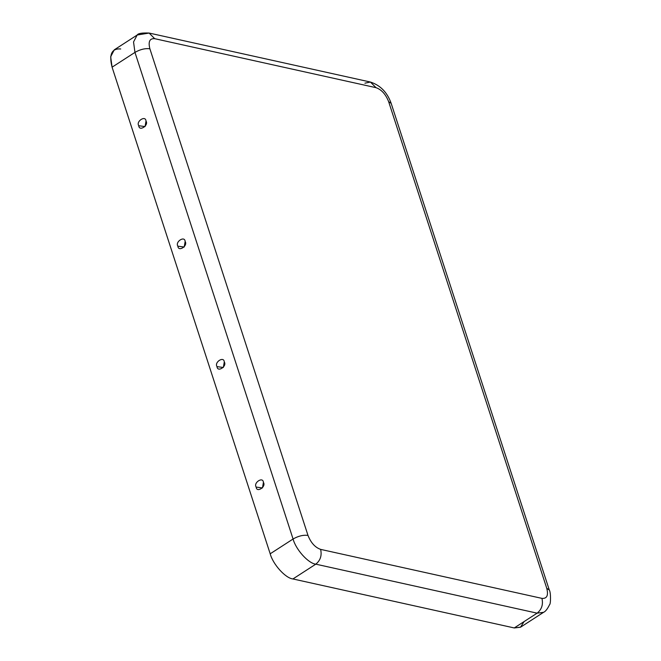 <?xml version="1.0" encoding="UTF-8"?>
<svg xmlns="http://www.w3.org/2000/svg" width="661" height="661" viewBox="0 0 661 661"><rect width="100%" height="100%" fill="white"/><g stroke="black" fill="none" stroke-linecap="round" stroke-linejoin="round"><path stroke-width="0.99" d="M146.007 121.037C145.602 114.989 135.761 121.351 138.752 125.73L145.065 126.581L146.007 121.037C148.998 125.425 139.157 131.787 138.752 125.73C135.761 121.351 145.602 114.989 146.007 121.037M185.146 241.488C184.741 235.432 174.901 241.802 177.883 246.181L184.204 247.032L185.146 241.488C188.129 245.875 178.288 252.238 177.883 246.181C174.901 241.802 184.741 235.432 185.146 241.488M263.417 482.39C263.012 476.333 253.171 482.695 256.162 487.083L262.475 487.934L263.417 482.39C266.408 486.777 256.567 493.139 256.162 487.083C253.171 482.695 263.012 476.333 263.417 482.39M224.286 361.939C223.872 355.882 214.032 362.245 217.023 366.632L223.335 367.483L224.286 361.939C227.268 366.326 217.428 372.688 217.023 366.632C214.032 362.245 223.872 355.882 224.286 361.939M524.082 621.588L520.48 627.239L514.25 627.95L537.12 613.16C541.723 609.442 543.325 604.518 541.946 598.379L320.626 549.382C315.115 547.457 310.91 542.797 307.993 535.41C310.91 542.797 315.115 547.457 320.626 549.382L541.946 598.379C546.953 598.775 548.556 595.404 546.746 588.265L388.635 101.645C385.718 94.259 381.513 89.599 376.01 87.673L154.682 38.677C149.675 38.28 148.081 41.651 149.882 48.79L307.993 535.41C303.283 534.807 298.309 536.005 293.071 539.012L270.192 553.802L112.081 67.182C108.834 54.326 111.709 48.261 120.723 48.972M514.25 627.95L292.922 578.953C285.478 578.21 272.976 564.37 270.192 553.802C272.976 564.37 285.478 578.21 292.922 578.953L514.25 627.95L520.678 627.115L543.557 612.326L537.12 613.16L315.801 564.163L292.922 578.953L315.801 564.163L537.12 613.16L514.25 627.95M320.626 549.382C322.006 555.521 320.395 560.454 315.801 564.163C308.348 563.42 295.855 549.58 293.071 539.012C295.855 549.58 308.348 563.42 315.801 564.163C320.395 560.454 322.006 555.521 320.626 549.382M137.166 35.025C138.05 33.405 142.032 32.753 149.113 33.05L154.682 38.677C149.675 38.28 148.081 41.651 149.882 48.79C145.172 48.187 140.198 49.393 134.96 52.393L133.539 41.957L137.166 35.025L114.287 49.815L110.668 56.747L112.081 67.182L270.192 553.802L293.071 539.012L134.96 52.393L112.081 67.182L134.96 52.393L293.071 539.012C298.309 536.005 303.283 534.807 307.993 535.41L149.882 48.79C145.172 48.187 140.198 49.393 134.96 52.393L133.539 41.957L137.166 35.025L149.113 33.05L154.682 38.677L376.01 87.673L370.433 82.047L376.01 87.673C381.513 89.599 385.718 94.259 388.635 101.645L546.746 588.265C548.556 595.404 546.953 598.775 541.946 598.379C543.325 604.518 541.723 609.442 537.12 613.16L543.557 612.326C545.449 611.565 547.457 609.004 549.572 604.65C550.795 604.369 550.943 592.14 549.283 590L546.746 588.265L549.283 590L391.172 103.38L388.635 101.645L391.172 103.38C387.305 92.408 380.397 85.302 370.433 82.047L364.922 83.179M149.113 33.05L370.433 82.047"/></g></svg>
